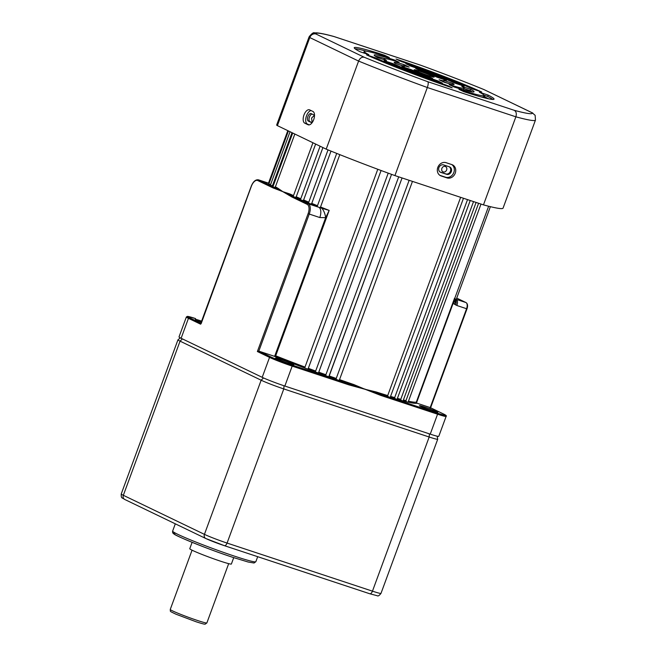 <?xml version="1.0" encoding="UTF-8"?>
<svg xmlns="http://www.w3.org/2000/svg" width="657" height="657" viewBox="0 0 657 657"><rect width="100%" height="100%" fill="white"/><g stroke="black" fill="none" stroke-linecap="round" stroke-linejoin="round"><path stroke-width="0.99" d="M201.247 322.127A9.756 0.55 -159.8 0 1 195.285 319.417A9.756 0.55 -159.8 0 1 199.974 320.6A9.756 0.55 -159.8 0 1 201.6 321.15M280.252 359.264A9.756 0.55 -159.8 0 1 289.647 362.73A9.756 0.55 -159.8 0 1 293.835 364.807A9.756 0.55 -159.8 0 1 289.17 363.567A9.756 0.55 -159.8 0 1 275.554 358.081A9.756 0.55 -159.8 0 1 280.252 359.264M424.167 406.872A9.756 0.55 -159.8 0 1 433.571 410.338A9.756 0.55 -159.8 0 1 437.759 412.415A9.756 0.55 -159.8 0 1 433.086 411.167A9.756 0.55 -159.8 0 1 419.478 405.689A9.756 0.55 -159.8 0 1 424.167 406.872M443.253 171.945C441.849 171.296 441.381 170.114 441.849 168.397C442.604 166.788 443.746 166.139 445.274 166.459C446.661 167.1 447.121 168.274 446.645 169.991C445.898 171.608 444.764 172.257 443.253 171.945L442.99 171.838M313.052 121.143L311.993 121.43L311.607 118.022L313.832 115.878L314.448 116.576M290.041 131.728L270.364 185.192L271.505 185.717L272.671 185.2L292.004 132.673M275.398 186.851A106.401 6.02 20.2 0 0 277.583 188.033A0.887 0.813 -62.2 0 1 276.934 188.625L273.879 187.229A0.887 0.764 115.7 0 0 272.852 187.82L271.899 187.368A0.887 0.764 115.7 0 1 272.926 186.777L274.232 187.368L275.398 186.851L294.829 134.036M277.583 188.033L282.797 191.639L290.065 194.053A0.887 0.698 -65.6 0 1 289.466 194.661L295.149 197.363L296.233 196.796L315.631 144.055M300.479 199.671L302.606 200.574L303.633 199.983L322.924 147.562M302.606 200.574A107.288 6.069 -159.8 0 0 308.47 203.038L310.794 204.007L311.771 203.391L331.005 151.11M310.794 204.007A107.288 6.069 -159.8 0 0 317.142 206.61L319.787 207.645L320.55 206.971L339.809 154.641M348.949 384.887A0.887 0.443 -71.7 0 0 348.851 383.86L353.786 385.396L353.893 384.591L365.185 389.322L348.949 384.887L292.184 366.105A17.731 1.002 -159.8 0 1 269.542 357.392L257.38 351.536L258.817 351.134L274.092 356.193L275.685 355.807A106.401 6.02 20.2 0 0 304.996 367.082L377.783 169.276L304.823 367.559M274.092 356.193A107.288 6.069 -159.8 0 0 304.832 368.019L307.706 369.094L308.314 368.322L381.093 170.508M318.661 372.47L391.547 174.36L318.768 372.174L318.243 372.979L315.352 371.919L388.213 173.136M328.993 376.535L402.059 177.948L328.763 376.79L325.88 375.747L325.88 374.753L398.7 176.84M319.787 207.645L329.173 210.412L325.65 217.689L319.795 217.541L309.25 214.051L258.817 351.134L270.577 356.8A16.844 0.953 20.2 0 0 292.086 365.078L348.851 383.86A107.288 6.069 -159.8 0 1 339.143 380.477L339.488 379.598L339.143 380.477L336.31 379.475L336.228 378.457L409.139 180.297M430.236 434.137A17.731 1.002 20.2 0 0 438.769 436.355L446.103 416.415A17.731 1.002 -159.8 0 1 437.57 414.197L430.236 434.137L284.851 386.045A17.731 1.002 20.2 0 1 262.2 377.332L181.118 338.273A17.731 1.002 20.2 0 1 179.008 336.959L186.35 317.019A17.731 1.002 -159.8 0 0 188.452 318.333L181.118 338.273M257.38 351.536L308.125 213.615A7.983 4.024 108.3 0 0 307.221 204.384L292.135 197.108A0.887 0.764 -64.3 0 1 293.153 196.517L312.937 142.758M292.135 197.108L282.797 191.639L289.466 194.661A0.887 0.756 123.9 0 0 288.817 195.244M276.334 189.232A0.887 0.764 -72.7 0 1 276.934 188.625L282.797 191.639L272.852 187.82M272.926 186.769L258.792 179.961L269.074 183.467M288.407 130.94L268.885 183.985L269.863 184.445L271.021 183.935M454.283 304.322A5.322 2.661 126.6 0 0 455.161 298.992L456.278 299.354A5.322 2.685 108.3 0 1 456.878 305.505L453.166 303.238L454.537 298.237L455.161 298.992L454.882 297.999L488.636 206.241M329.19 375.944L328.763 376.79A107.288 6.069 -159.8 0 0 336.31 379.475M325.88 374.753A106.401 6.02 20.2 0 1 318.768 372.174L318.243 372.979A107.288 6.069 -159.8 0 0 325.88 375.747M480.998 204.064L408.079 402.248L406.527 401.78L405.985 400.622L478.6 203.268M476.087 202.438L403.037 400.984L401.312 400.45L400.786 399.3L473.533 201.592M470.223 200.5L397.066 399.341L395.161 398.75L394.676 397.608L467.521 199.605M463.472 198.266L390.225 397.345L388.156 396.688L387.704 395.555L460.639 197.33M353.77 386.226A0.887 0.443 -76.6 0 0 353.786 385.396L380.707 394.397A0.887 0.443 108.3 0 1 380.805 395.415L365.185 389.322L376.28 391.999A0.887 0.542 -72.3 0 0 376.264 392.829A0.887 0.452 113.3 0 1 376.149 393.625M408.465 401.197A106.401 6.02 20.2 0 0 416.333 402.092L416.94 403.193L430.278 407.611L443.656 414.058A0.887 0.764 -64.3 0 1 443.738 414.107M490.377 206.668L456.278 299.346L465.977 302.557L456.73 298.106L466.051 302.59A0.887 0.764 -64.3 0 1 466.24 302.729M271.899 187.368L257.758 180.552A7.983 4.024 108.3 0 0 251.36 186.276L201.239 323.408L200.615 324.188L188.452 318.333A0.887 0.764 115.7 0 1 189.487 317.742L200.845 323.211M274.232 187.368A107.288 6.069 -159.8 0 0 274.642 187.598A0.887 0.764 115.7 0 0 273.608 188.189M293.079 197.568A0.887 0.764 -64.3 0 1 294.114 196.977L308.256 203.793L317.955 206.996M291.371 196.747A0.887 0.764 -64.3 0 1 292.406 196.156A107.288 6.069 -159.8 0 0 293.17 196.492M388.156 396.688A107.288 6.069 -159.8 0 1 380.707 394.397L437.472 413.171A16.844 0.953 20.2 0 0 443.582 414.025L430.195 407.586L430.212 408.457M274.683 356.209L325.65 217.689A8.87 3.622 -104.9 0 0 321.864 208.31M319.795 217.541A8.87 4.476 -71.7 0 0 319.154 207.489M454.981 298.878A5.322 2.497 141.3 0 1 453.166 303.238L416.497 402.889M303.977 114.967A7.096 3.581 -71.7 0 0 304.774 123.171L308.018 124.74A7.096 3.581 -71.7 0 0 308.232 124.822A7.096 3.581 -71.7 0 0 313.783 119.434A7.096 3.581 -71.7 0 0 312.904 111.444L309.661 109.883A7.096 3.581 -71.7 0 0 309.447 109.793A7.096 3.581 -71.7 0 0 303.977 114.967M311.081 110.565A7.096 3.581 -71.7 0 0 306.515 115.804A7.096 3.581 -71.7 0 0 307.32 124.017L309.143 124.896M437.808 167.412A7.096 6.11 115.7 0 0 440.551 175.723A7.096 6.11 115.7 0 0 441.184 175.977L446.998 177.907A7.096 6.11 115.7 0 0 455.112 173.547A7.096 6.11 115.7 0 0 452.517 164.866A7.096 6.11 115.7 0 0 451.885 164.611L446.07 162.69A7.096 6.11 115.7 0 0 437.808 167.412M432.856 76.319A10.643 0.6 -159.8 0 1 434.121 77.107A10.643 0.6 -159.8 0 1 426.541 74.939A10.643 0.6 -159.8 0 1 415.413 70.545A10.643 0.6 -159.8 0 1 414.148 69.757A10.643 0.6 -159.8 0 1 421.72 71.925A10.643 0.6 -159.8 0 1 432.856 76.319M449.306 166.804A3.991 3.441 -64.3 0 1 450.439 171.247A3.991 3.441 -64.3 0 1 445.799 173.9L440.067 172.011M451.293 171.658A3.991 3.441 -64.3 0 1 446.645 174.31L440.831 172.389A3.991 3.441 -64.3 0 1 440.477 172.249A3.991 3.441 -64.3 0 1 439.016 167.363A3.991 3.441 -64.3 0 1 443.582 164.915L449.396 166.837A3.991 3.441 -64.3 0 1 449.758 166.977A3.991 3.441 -64.3 0 1 451.293 171.658M312.042 122.769A3.991 2.012 108.3 0 1 311.755 122.719A3.991 2.012 108.3 0 1 311.632 122.67L308.388 121.11A3.991 2.012 108.3 0 1 307.895 116.609A3.991 2.012 108.3 0 1 311.016 113.579A3.991 2.012 108.3 0 1 311.139 113.628L314.383 115.197A3.991 2.012 108.3 0 1 314.522 115.279M312.116 122.67L309.915 121.611A3.991 2.012 108.3 0 1 309.266 117.611A3.991 2.012 108.3 0 1 312.009 114.047M484.143 97.737L484.496 96.784A119.172 6.742 20.2 0 0 483.692 96.448M364.216 57.258A115.271 6.521 20.2 0 0 427.773 81.714L514.234 110.31C516.23 111.493 516.772 113.661 515.868 116.815A120.592 6.825 -159.8 0 0 535.471 120.059L503.065 208.129A120.592 6.825 -159.8 0 1 483.47 204.877L515.868 116.815L427.329 87.521A120.592 6.825 -159.8 0 1 358.599 61.076L309.792 37.564L277.394 125.635L276.761 125.257A120.592 6.825 -159.8 0 1 276.72 124.846L309.127 36.784A120.592 6.825 -159.8 0 0 309.168 37.186A5.322 5.305 -23.7 0 1 315.992 34.024L364.216 57.258C361.843 56.822 359.97 58.095 358.599 61.076L326.2 149.147L277.394 125.635M483.47 204.877L394.923 175.591L427.329 87.521C428.356 84.416 428.504 82.478 427.773 81.714M394.923 175.591A120.592 6.825 -159.8 0 1 326.2 149.147M401.862 66.554L410.929 69.56A21.279 1.207 20.2 0 0 427.493 75.933L432.544 78.364A31.922 1.807 -159.8 0 1 401.862 66.554M384.148 60.699L392.968 63.614A42.557 2.406 20.2 0 0 437.505 80.754L442.424 83.127A53.201 3.006 -159.8 0 1 384.148 60.699M366.59 54.892L375.361 57.791A63.844 3.614 20.2 0 0 447.327 85.484L452.221 87.841A74.479 4.213 -159.8 0 1 366.59 54.892M444.181 82.215L439.122 79.776A21.279 1.207 20.2 0 0 444.107 80.786A21.279 1.207 20.2 0 0 443.82 80.441L452.887 83.439A31.922 1.807 -159.8 0 1 454.086 84.457A31.922 1.807 -159.8 0 1 444.181 82.215M454.053 86.97L449.133 84.605A42.557 2.406 20.2 0 0 464.072 88.128A42.557 2.406 20.2 0 0 461.781 86.379L470.601 89.295A53.201 3.006 -159.8 0 1 474.058 91.808A53.201 3.006 -159.8 0 1 454.053 86.97M463.85 91.693L458.956 89.336A63.844 3.614 20.2 0 0 484.045 95.479A63.844 3.614 20.2 0 0 479.388 92.202L488.159 95.101A74.479 4.213 -159.8 0 1 494.031 99.15A74.479 4.213 -159.8 0 1 463.85 91.693M368.873 54.671L360.102 51.763A74.479 4.213 -159.8 0 1 354.23 47.715A74.479 4.213 -159.8 0 1 384.411 55.18L389.305 57.537A63.844 3.614 20.2 0 0 364.216 51.394A63.844 3.614 20.2 0 0 368.873 54.671M446.399 80.31L437.34 77.312A21.279 1.207 20.2 0 0 420.776 70.94L415.717 68.5A31.922 1.807 -159.8 0 1 446.399 80.31M464.113 86.174L455.293 83.25A42.557 2.406 20.2 0 0 410.756 66.119L405.837 63.745A53.201 3.006 -159.8 0 1 464.113 86.174M404.441 66.431L395.374 63.433A31.922 1.807 -159.8 0 1 394.175 62.415A31.922 1.807 -159.8 0 1 404.088 64.657L409.139 67.088A21.279 1.207 20.2 0 0 404.162 66.086A21.279 1.207 20.2 0 0 404.441 66.431M481.671 91.98L472.9 89.081A63.844 3.614 20.2 0 0 400.934 61.38L396.048 59.023A74.479 4.213 -159.8 0 1 481.671 91.98M394.208 59.894L399.127 62.267A42.557 2.406 20.2 0 0 384.189 58.736A42.557 2.406 20.2 0 0 386.488 60.493L377.66 57.578A53.201 3.006 -159.8 0 1 374.203 55.065A53.201 3.006 -159.8 0 1 394.208 59.894L393.921 60.682M443.697 81.887L448.706 83.546M462.75 89.623A42.557 2.406 20.2 0 0 463.587 89.459L464.072 88.128M463.916 88.572L470.108 90.625A53.201 3.006 -159.8 0 1 472.416 91.955M481.096 96.924A63.844 3.614 20.2 0 0 483.56 96.809L484.045 95.479M484.004 95.224L487.666 96.431A74.479 4.213 -159.8 0 1 492.791 99.453M354.977 48.749A74.479 4.213 -159.8 0 1 366.68 51.279M364.216 51.394L363.732 52.716A63.844 3.614 20.2 0 0 363.773 52.979M399.062 64.657A31.922 1.807 -159.8 0 1 403.595 65.987L404.104 66.234M375.361 56.247A53.201 3.006 -159.8 0 1 385.027 58.572M514.234 110.31A115.271 6.521 20.2 0 0 532.277 112.848L484.053 89.615A115.271 6.521 20.2 0 0 420.488 65.158L334.035 36.562A5.322 4.484 -74.9 0 0 333.584 36.406L333.584 36.406C325.773 34.263 320.082 33.08 316.518 32.85L314.555 32.883C313.611 32.177 311.804 33.482 309.127 36.784M532.277 112.848L535.135 115.32L535.471 120.059M484.053 89.615L532.811 113.07M420.488 65.158L420.398 65.117C443.59 73.576 464.885 81.772 484.299 89.705M404.088 64.657L403.595 65.987M384.411 55.18L384.148 55.911M488.159 95.101L487.666 96.431M470.601 89.295L470.108 90.625M452.887 83.439L452.517 84.457M447.327 85.484L447.105 86.092M375.361 57.791L375.048 58.637M437.505 80.754L437.283 81.353M392.968 63.614L392.681 64.394M427.493 75.933L427.28 76.499M410.929 69.56L410.682 70.225M484.833 95.495L484.496 96.784L488.775 98.846M439.87 175.329L445.577 177.218A7.096 6.11 115.7 0 0 453.502 173.284A7.096 6.11 115.7 0 0 451.778 164.579M233.72 557.645L231.379 564.018A22.166 1.257 -159.8 0 1 220.711 561.242A22.166 1.257 -159.8 0 1 199.851 553.58A22.166 1.257 -159.8 0 1 189.766 548.71L192.115 542.337M437.192 436.207L437.71 439.196A17.731 1.002 -159.8 0 1 437.71 439.229A17.731 1.002 -159.8 0 1 429.177 437.012L283.791 388.928A17.731 1.002 -159.8 0 1 261.149 380.206L180.059 341.147A17.731 1.002 -159.8 0 1 177.948 339.833A17.731 1.002 -159.8 0 1 177.973 339.809L180.305 337.87M272.671 185.2A106.401 6.02 20.2 0 0 273.345 185.635M290.065 194.053A106.401 6.02 20.2 0 0 293.498 195.589M296.233 196.796A106.401 6.02 20.2 0 0 300.775 198.759M303.633 199.983A106.401 6.02 20.2 0 0 308.79 202.151M311.771 203.391A106.401 6.02 20.2 0 0 317.471 205.723M320.55 206.971A106.401 6.02 20.2 0 0 329.173 210.412L275.685 355.807M308.314 368.322A106.401 6.02 20.2 0 0 315.434 370.95M329.206 375.952A106.401 6.02 20.2 0 0 336.228 378.457M339.538 379.615A106.401 6.02 20.2 0 0 353.893 384.591M270.577 356.8A0.887 0.764 -64.3 0 0 269.542 357.392L262.2 377.332M272.975 186.637A107.288 6.069 -159.8 0 1 271.505 185.717M270.454 184.962A107.288 6.069 -159.8 0 1 269.863 184.445M416.333 402.092L454.537 298.237A106.401 6.02 20.2 0 0 454.882 297.999M300.446 199.654A107.288 6.069 -159.8 0 1 295.149 197.363M315.352 371.919A107.288 6.069 -159.8 0 1 307.706 369.094M403.406 399.99A106.401 6.02 20.2 0 0 405.985 400.622M406.527 401.78A107.288 6.069 -159.8 0 1 403.061 400.918M397.419 398.38A106.401 6.02 20.2 0 0 400.786 399.3M401.312 400.45A107.288 6.069 -159.8 0 1 397.083 399.292M390.57 396.409A106.401 6.02 20.2 0 0 394.676 397.608M395.161 398.75A107.288 6.069 -159.8 0 1 390.242 397.313M376.28 391.999A106.401 6.02 20.2 0 0 387.704 395.555M195.54 318.579A0.887 0.443 -71.7 0 1 195.564 318.588A0.887 0.443 -71.7 0 0 195.564 318.588L195.589 318.596A16.844 0.953 20.2 0 0 189.487 317.742M416.94 403.193A107.288 6.069 -159.8 0 1 408.12 402.15M292.086 365.078A0.887 0.443 -71.7 0 1 292.184 366.105L284.851 386.045M437.472 413.171A0.887 0.443 108.3 0 1 437.57 414.197L380.805 395.415M430.195 407.586L466.577 308.716L456.878 305.505M251.36 186.276L251.253 186.21C253.191 181.496 255.614 179.377 258.521 179.854A8.87 4.476 -71.7 0 1 258.792 179.961A0.887 0.764 115.7 0 0 257.758 180.552M307.221 204.384A0.887 0.764 -64.3 0 1 308.256 203.793A8.87 4.476 -71.7 0 1 309.25 214.051L308.125 213.615M443.582 414.025A0.887 0.764 -64.3 0 1 443.656 414.058C446.095 415.249 446.908 416.029 446.103 416.415M466.897 308.757L466.577 308.716A5.322 2.685 108.3 0 0 465.977 302.557A0.887 0.764 -64.3 0 1 466.051 302.59C467.685 303.756 467.998 305.834 467.004 308.823L430.598 407.767M455.408 299.124A5.322 2.685 108.2 0 1 455.638 305.02M307.32 124.017L304.774 123.171M439.952 175.386L441.184 175.977M446.645 174.31L445.799 173.9M308.388 121.11L309.915 121.611M440.831 172.389L440.141 172.06M276.761 125.257L309.168 37.186L309.792 37.564A5.322 4.583 115.7 0 1 315.992 34.024A115.271 6.521 20.2 0 1 334.035 36.562A5.322 2.685 -71.7 0 0 333.871 36.488A5.322 2.685 -71.7 0 0 333.797 36.472M472.178 91.799A119.172 6.742 20.2 0 0 464.622 88.81M445.577 177.218L446.998 177.907M308.462 124.887L308.018 124.74M197.486 620.479A19.505 1.1 20.2 0 0 206.873 622.918L205.214 624.142C204.393 623.895 206.618 625.127 196.115 621.768L176.027 614.229C168.529 610.649 170.754 611.798 170.253 609.45A19.505 1.1 20.2 0 0 179.123 613.728A19.505 1.1 20.2 0 0 197.486 620.479M255.844 561.702L254.045 563.008L248.182 562.022L233.145 557.448C208.959 549.622 174.376 535.43 173.965 533.927C172.84 533.402 172.397 532.457 172.635 531.086A44.331 2.505 20.2 0 0 192.797 540.818A44.331 2.505 20.2 0 0 234.516 556.159A44.331 2.505 20.2 0 0 255.844 561.702L257.692 556.693M233.087 557.432A42.557 2.406 -159.8 0 1 187.927 540.596A42.557 2.406 -159.8 0 1 175.912 533.385M182.416 338.897L180.059 341.147L123.344 495.296A3.548 3.055 115.7 0 0 124.707 499.451C121.89 497.3 121.102 498.926 121.233 493.982A17.731 1.002 20.2 0 0 123.344 495.296L204.434 534.355A17.731 1.002 20.2 0 0 227.076 543.068L372.462 591.16A3.548 1.79 108.3 0 1 369.727 593.747A3.548 1.79 108.3 0 1 369.612 593.706L224.456 545.688M284.029 385.774L283.791 388.928L227.076 543.068A3.548 1.79 108.3 0 1 224.341 545.655A3.548 1.79 108.3 0 1 224.234 545.614A14.183 0.805 -159.8 0 1 206.117 538.641M437.71 439.229L380.994 593.378A17.731 1.002 20.2 0 1 372.462 591.16L429.177 437.012L429.415 433.866M124.707 499.451L205.797 538.51A3.548 3.055 115.7 0 1 204.434 534.355L261.149 380.206L263.523 377.939M339.267 380.354L412.465 181.398M300.438 199.679L320.107 146.207M308.462 203.054L328.024 149.895M317.142 206.61L336.721 153.41M272.926 186.785L292.71 133.01M268.491 183.172L287.815 130.653M195.564 318.588L187.36 316.37L186.35 317.019M200.664 323.704L251.253 186.21M268.499 183.155L258.521 179.854M333.584 36.406A5.322 5.322 0 0 1 333.871 36.488L420.398 65.117M384.189 58.736L383.86 59.623M444.107 80.786L443.664 81.969M170.253 609.45L192.058 550.188M172.635 531.086L175.304 523.826M121.233 493.982L177.948 339.833M205.797 538.51L224.341 545.655L369.727 593.747L377.34 595.759C378.03 596.375 379.253 595.579 380.994 593.378M206.873 622.918L228.677 563.657"/></g></svg>

